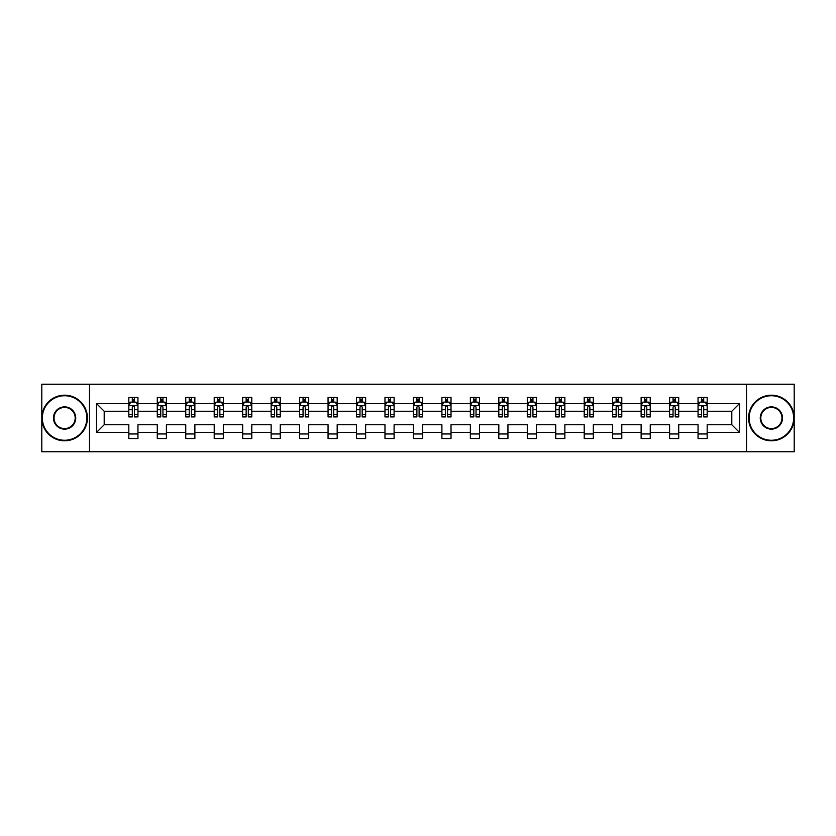 <?xml version="1.0" encoding="UTF-8"?>
<svg xmlns="http://www.w3.org/2000/svg" width="836" height="836" viewBox="0 0 836 836"><rect width="100%" height="100%" fill="white"/><g stroke="black" fill="none" stroke-linecap="round" stroke-linejoin="round"><path stroke-width="1.25" d="M746.496 384.246L41.8 384.246L41.8 451.753L794.2 451.753L794.2 384.246L746.496 384.246L746.496 451.753M707.172 432.411L707.172 424.751L731.803 424.751L739.463 432.411L707.172 432.411L707.172 438.524L698.05 438.524L698.05 432.411L678.717 432.411L678.717 438.524L669.594 438.524L669.594 432.411L650.251 432.411L650.251 438.524L641.128 438.524L641.128 432.411L621.785 432.411L621.785 438.524L612.673 438.524L612.673 432.411L593.33 432.411L593.33 438.524L584.207 438.524L584.207 432.411L564.864 432.411L564.864 438.524L555.741 438.524L555.741 432.411L536.409 432.411L536.409 438.524L527.286 438.524L527.286 432.411L507.943 432.411L507.943 438.524L498.82 438.524L498.82 432.411L479.488 432.411L479.488 438.524L470.365 438.524L470.365 432.411L451.022 432.411L451.022 438.524L441.899 438.524L441.899 432.411L422.556 432.411L422.556 438.524L413.444 438.524L413.444 432.411L394.101 432.411L394.101 438.524L384.978 438.524L384.978 432.411L365.635 432.411L365.635 438.524L356.512 438.524L356.512 432.411L337.18 432.411L337.18 438.524L328.057 438.524L328.057 432.411L308.714 432.411L308.714 438.524L299.591 438.524L299.591 432.411L280.259 432.411L280.259 438.524L271.136 438.524L271.136 432.411L251.793 432.411L251.793 438.524L242.67 438.524L242.67 432.411L223.327 432.411L223.327 438.524L214.215 438.524L214.215 432.411L194.872 432.411L194.872 438.524L185.749 438.524L185.749 432.411L166.406 432.411L166.406 438.524L157.283 438.524L157.283 432.411L137.95 432.411L137.95 438.524L128.828 438.524L128.828 432.411L96.537 432.411L96.537 403.589L128.828 403.589L128.828 397.476L137.95 397.476L137.95 403.589L157.283 403.589L157.283 397.476L166.406 397.476L166.406 403.589L185.749 403.589L185.749 397.476L194.872 397.476L194.872 403.589L214.215 403.589L214.215 397.476L223.327 397.476L223.327 403.589L242.67 403.589L242.67 397.476L251.793 397.476L251.793 403.589L271.136 403.589L271.136 397.476L280.259 397.476L280.259 403.589L299.591 403.589L299.591 397.476L308.714 397.476L308.714 403.589L328.057 403.589L328.057 397.476L337.18 397.476L337.18 403.589L356.512 403.589L356.512 397.476L365.635 397.476L365.635 403.589L384.978 403.589L384.978 397.476L394.101 397.476L394.101 403.589L413.444 403.589L413.444 397.476L422.556 397.476L422.556 403.589L441.899 403.589L441.899 397.476L451.022 397.476L451.022 403.589L470.365 403.589L470.365 397.476L479.488 397.476L479.488 403.589L498.82 403.589L498.82 397.476L507.943 397.476L507.943 403.589L527.286 403.589L527.286 397.476L536.409 397.476L536.409 403.589L555.741 403.589L555.741 397.476L564.864 397.476L564.864 403.589L584.207 403.589L584.207 397.476L593.33 397.476L593.33 403.589L612.673 403.589L612.673 397.476L621.785 397.476L621.785 403.589L641.128 403.589L641.128 397.476L650.251 397.476L650.251 403.589L669.594 403.589L669.594 397.476L678.717 397.476L678.717 403.589L698.05 403.589L698.05 397.476L707.172 397.476L707.172 403.589L739.463 403.589L739.463 432.411M89.504 451.753L89.504 384.246M698.05 403.589L698.05 411.249L678.717 411.249L678.717 403.589M678.717 432.411L678.717 424.751L698.05 424.751L698.05 432.411M669.594 403.589L669.594 411.249L650.251 411.249L650.251 403.589M650.251 432.411L650.251 424.751L669.594 424.751L669.594 432.411M641.128 403.589L641.128 411.249L621.785 411.249L621.785 403.589M621.785 432.411L621.785 424.751L641.128 424.751L641.128 432.411M612.673 403.589L612.673 411.249L593.33 411.249L593.33 403.589M593.33 432.411L593.33 424.751L612.673 424.751L612.673 432.411M584.207 403.589L584.207 411.249L564.864 411.249L564.864 403.589M564.864 432.411L564.864 424.751L584.207 424.751L584.207 432.411M555.741 403.589L555.741 411.249L536.409 411.249L536.409 403.589M536.409 432.411L536.409 424.751L555.741 424.751L555.741 432.411M527.286 403.589L527.286 411.249L507.943 411.249L507.943 403.589M507.943 432.411L507.943 424.751L527.286 424.751L527.286 432.411M498.82 403.589L498.82 411.249L479.488 411.249L479.488 403.589M479.488 432.411L479.488 424.751L498.82 424.751L498.82 432.411M470.365 403.589L470.365 411.249L451.022 411.249L451.022 403.589M451.022 432.411L451.022 424.751L470.365 424.751L470.365 432.411M441.899 403.589L441.899 411.249L422.556 411.249L422.556 403.589M422.556 432.411L422.556 424.751L441.899 424.751L441.899 432.411M413.444 403.589L413.444 411.249L394.101 411.249L394.101 403.589M394.101 432.411L394.101 424.751L413.444 424.751L413.444 432.411M384.978 403.589L384.978 411.249L365.635 411.249L365.635 403.589M365.635 432.411L365.635 424.751L384.978 424.751L384.978 432.411M356.512 403.589L356.512 411.249L337.18 411.249L337.18 403.589M337.18 432.411L337.18 424.751L356.512 424.751L356.512 432.411M328.057 403.589L328.057 411.249L308.714 411.249L308.714 403.589M308.714 432.411L308.714 424.751L328.057 424.751L328.057 432.411M299.591 403.589L299.591 411.249L280.259 411.249L280.259 403.589M280.259 432.411L280.259 424.751L299.591 424.751L299.591 432.411M271.136 403.589L271.136 411.249L251.793 411.249L251.793 403.589M251.793 432.411L251.793 424.751L271.136 424.751L271.136 432.411M242.67 403.589L242.67 411.249L223.327 411.249L223.327 403.589M223.327 432.411L223.327 424.751L242.67 424.751L242.67 432.411M214.215 403.589L214.215 411.249L194.872 411.249L194.872 403.589M194.872 432.411L194.872 424.751L214.215 424.751L214.215 432.411M185.749 403.589L185.749 411.249L166.406 411.249L166.406 403.589M166.406 432.411L166.406 424.751L185.749 424.751L185.749 432.411M157.283 403.589L157.283 411.249L137.95 411.249L137.95 403.589M137.95 432.411L137.95 424.751L157.283 424.751L157.283 432.411M128.828 403.589L128.828 411.249L104.197 411.249L104.197 424.751L128.828 424.751L128.828 432.411M96.537 403.589L104.197 411.249M731.803 424.751L731.803 411.249L707.172 411.249L707.172 403.589M701.519 402.032L703.703 402.032M673.053 402.032L675.248 402.032M644.598 402.032L646.782 402.032M616.132 402.032L618.327 402.032M587.677 402.032L589.861 402.032M559.211 402.032L561.405 402.032M530.755 402.032L532.94 402.032M502.29 402.032L504.474 402.032M473.824 402.032L476.018 402.032M445.369 402.032L447.553 402.032M416.903 402.032L419.097 402.032M388.447 402.032L390.631 402.032M359.982 402.032L362.176 402.032M331.526 402.032L333.71 402.032M303.06 402.032L305.245 402.032M274.595 402.032L276.789 402.032M246.139 402.032L248.323 402.032M217.673 402.032L219.868 402.032M189.218 402.032L191.402 402.032M160.752 402.032L162.947 402.032M132.297 402.032L134.481 402.032M128.828 433.968L137.95 433.968M157.283 433.968L166.406 433.968M185.749 433.968L194.872 433.968M214.215 433.968L223.327 433.968M242.67 433.968L251.793 433.968M271.136 433.968L280.259 433.968M299.591 433.968L308.714 433.968M328.057 433.968L337.18 433.968M356.512 433.968L365.635 433.968M384.978 433.968L394.101 433.968M413.444 433.968L422.556 433.968M441.899 433.968L451.022 433.968M470.365 433.968L479.488 433.968M498.82 433.968L507.943 433.968M527.286 433.968L536.409 433.968M555.741 433.968L564.864 433.968M584.207 433.968L593.33 433.968M612.673 433.968L621.785 433.968M641.128 433.968L650.251 433.968M669.594 433.968L678.717 433.968M698.05 433.968L707.172 433.968M104.197 424.751L96.537 432.411M739.463 403.589L731.803 411.249M134.481 399.848L132.297 399.848M130.541 402.346L128.828 402.346L128.828 397.476L132.297 397.476L132.297 402.126M128.828 414.614L128.828 416.903L132.297 416.903L132.297 414.614L128.828 414.614L128.828 411.249M137.95 411.249L137.95 416.903L134.481 416.903L134.481 407.142C133.75 405.742 133.018 405.742 132.297 407.142L132.297 414.614M136.237 402.346L137.95 402.346L137.95 397.476L134.481 397.476L134.481 402.126M137.95 405.773L136.122 402.126L130.646 402.126L128.828 405.773M64.602 395.741A22.258 22.258 0 0 0 42.343 418A22.258 22.258 0 0 0 64.602 440.258A22.258 22.258 0 0 0 86.86 418A22.258 22.258 0 0 0 64.602 395.741M64.602 440.802A22.802 22.802 0 0 1 41.8 418A22.802 22.802 0 0 1 64.602 395.198A22.802 22.802 0 0 1 87.414 418A22.802 22.802 0 0 1 64.602 440.802M64.602 406.871A11.129 11.129 0 0 1 75.731 418A11.129 11.129 0 0 1 64.602 429.129A11.129 11.129 0 0 1 53.473 418A11.129 11.129 0 0 1 64.602 406.871M64.602 428.586A10.586 10.586 0 0 0 75.188 418A10.586 10.586 0 0 0 64.602 407.414A10.586 10.586 0 0 0 54.026 418A10.586 10.586 0 0 0 64.602 428.586M771.398 395.741A22.258 22.258 0 0 0 749.14 418A22.258 22.258 0 0 0 771.398 440.258A22.258 22.258 0 0 0 793.657 418A22.258 22.258 0 0 0 771.398 395.741M771.398 440.802A22.802 22.802 0 0 1 748.586 418A22.802 22.802 0 0 1 771.398 395.198A22.802 22.802 0 0 1 794.2 418A22.802 22.802 0 0 1 771.398 440.802M771.398 406.871A11.129 11.129 0 0 1 782.527 418A11.129 11.129 0 0 1 771.398 429.129A11.129 11.129 0 0 1 760.269 418A11.129 11.129 0 0 1 771.398 406.871M771.398 428.586A10.586 10.586 0 0 0 781.973 418A10.586 10.586 0 0 0 771.398 407.414A10.586 10.586 0 0 0 760.812 418A10.586 10.586 0 0 0 771.398 428.586M162.947 399.848L160.752 399.848M159.007 402.346L157.283 402.346L157.283 397.476L160.752 397.476L160.752 402.126M157.283 414.614L157.283 416.903L160.752 416.903L160.752 414.614L157.283 414.614L157.283 411.249M166.406 411.249L166.406 416.903L162.947 416.903L162.947 407.142C162.215 405.742 161.484 405.742 160.752 407.142L160.752 414.614M164.692 402.346L166.406 402.346L166.406 397.476L162.947 397.476L162.947 402.126M166.406 405.773L164.587 402.126L159.112 402.126L157.283 405.773M191.402 399.848L189.218 399.848M187.463 402.346L185.749 402.346L185.749 397.476L189.218 397.476L189.218 402.126M185.749 414.614L185.749 416.903L189.218 416.903L189.218 414.614L185.749 414.614L185.749 411.249M194.872 411.249L194.872 416.903L191.402 416.903L191.402 407.142C190.671 405.742 189.95 405.742 189.218 407.142L189.218 414.614M193.158 402.346L194.872 402.346L194.872 397.476L191.402 397.476L191.402 402.126M194.872 405.773L193.043 402.126L187.577 402.126L185.749 405.773M219.868 399.848L217.673 399.848M215.928 402.346L214.215 402.346L214.215 397.476L217.673 397.476L217.673 402.126M214.215 414.614L214.215 416.903L217.673 416.903L217.673 414.614L214.215 414.614L214.215 411.249M223.327 411.249L223.327 416.903L219.868 416.903L219.868 407.142C219.136 405.742 218.405 405.742 217.673 407.142L217.673 414.614M221.613 402.346L223.327 402.346L223.327 397.476L219.868 397.476L219.868 402.126M223.327 405.773L221.509 402.126L216.033 402.126L214.215 405.773M248.323 399.848L246.139 399.848M244.384 402.346L242.67 402.346L242.67 397.476L246.139 397.476L246.139 402.126M242.67 414.614L242.67 416.903L246.139 416.903L246.139 414.614L242.67 414.614L242.67 411.249M251.793 411.249L251.793 416.903L248.323 416.903L248.323 407.142C247.602 405.742 246.871 405.742 246.139 407.142L246.139 414.614M250.079 402.346L251.793 402.346L251.793 397.476L248.323 397.476L248.323 402.126M251.793 405.773L249.964 402.126L244.499 402.126L242.67 405.773M276.789 399.848L274.595 399.848M272.849 402.346L271.136 402.346L271.136 397.476L274.595 397.476L274.595 402.126M271.136 414.614L271.136 416.903L274.595 416.903L274.595 414.614L271.136 414.614L271.136 411.249M280.259 411.249L280.259 416.903L276.789 416.903L276.789 407.142C276.058 405.742 275.326 405.742 274.595 407.142L274.595 414.614M278.545 402.346L280.259 402.346L280.259 397.476L276.789 397.476L276.789 402.126M280.259 405.773L278.43 402.126L272.954 402.126L271.136 405.773M305.245 399.848L303.06 399.848M301.305 402.346L299.591 402.346L299.591 397.476L303.06 397.476L303.06 402.126M299.591 414.614L299.591 416.903L303.06 416.903L303.06 414.614L299.591 414.614L299.591 411.249M308.714 411.249L308.714 416.903L305.245 416.903L305.245 407.142C304.523 405.742 303.792 405.742 303.06 407.142L303.06 414.614M307 402.346L308.714 402.346L308.714 397.476L305.245 397.476L305.245 402.126M308.714 405.773L306.896 402.126L301.42 402.126L299.591 405.773M333.71 399.848L331.526 399.848M329.771 402.346L328.057 402.346L328.057 397.476L331.526 397.476L331.526 402.126M328.057 414.614L328.057 416.903L331.526 416.903L331.526 414.614L328.057 414.614L328.057 411.249M337.18 411.249L337.18 416.903L333.71 416.903L333.71 407.142C332.979 405.742 332.247 405.742 331.526 407.142L331.526 414.614M335.466 402.346L337.18 402.346L337.18 397.476L333.71 397.476L333.71 402.126M337.18 405.773L335.351 402.126L329.875 402.126L328.057 405.773M362.176 399.848L359.982 399.848M358.236 402.346L356.512 402.346L356.512 397.476L359.982 397.476L359.982 402.126M356.512 414.614L356.512 416.903L359.982 416.903L359.982 414.614L356.512 414.614L356.512 411.249M365.635 411.249L365.635 416.903L362.176 416.903L362.176 407.142C361.445 405.742 360.713 405.742 359.982 407.142L359.982 414.614M363.921 402.346L365.635 402.346L365.635 397.476L362.176 397.476L362.176 402.126M365.635 405.773L363.817 402.126L358.341 402.126L356.512 405.773M390.631 399.848L388.447 399.848M386.692 402.346L384.978 402.346L384.978 397.476L388.447 397.476L388.447 402.126M384.978 414.614L384.978 416.903L388.447 416.903L388.447 414.614L384.978 414.614L384.978 411.249M394.101 411.249L394.101 416.903L390.631 416.903L390.631 407.142C389.9 405.742 389.179 405.742 388.447 407.142L388.447 414.614M392.387 402.346L394.101 402.346L394.101 397.476L390.631 397.476L390.631 402.126M394.101 405.773L392.272 402.126L386.807 402.126L384.978 405.773M419.097 399.848L416.903 399.848M415.158 402.346L413.444 402.346L413.444 397.476L416.903 397.476L416.903 402.126M413.444 414.614L413.444 416.903L416.903 416.903L416.903 414.614L413.444 414.614L413.444 411.249M422.556 411.249L422.556 416.903L419.097 416.903L419.097 407.142C418.366 405.742 417.634 405.742 416.903 407.142L416.903 414.614M420.842 402.346L422.556 402.346L422.556 397.476L419.097 397.476L419.097 402.126M422.556 405.773L420.738 402.126L415.262 402.126L413.444 405.773M447.553 399.848L445.369 399.848M443.613 402.346L441.899 402.346L441.899 397.476L445.369 397.476L445.369 402.126M441.899 414.614L441.899 416.903L445.369 416.903L445.369 414.614L441.899 414.614L441.899 411.249M451.022 411.249L451.022 416.903L447.553 416.903L447.553 407.142C446.832 405.742 446.1 405.742 445.369 407.142L445.369 414.614M449.308 402.346L451.022 402.346L451.022 397.476L447.553 397.476L447.553 402.126M451.022 405.773L449.193 402.126L443.728 402.126L441.899 405.773M476.018 399.848L473.824 399.848M472.079 402.346L470.365 402.346L470.365 397.476L473.824 397.476L473.824 402.126M470.365 414.614L470.365 416.903L473.824 416.903L473.824 414.614L470.365 414.614L470.365 411.249M479.488 411.249L479.488 416.903L476.018 416.903L476.018 407.142C475.287 405.742 474.555 405.742 473.824 407.142L473.824 414.614M477.764 402.346L479.488 402.346L479.488 397.476L476.018 397.476L476.018 402.126M479.488 405.773L477.659 402.126L472.183 402.126L470.365 405.773M504.474 399.848L502.29 399.848M500.534 402.346L498.82 402.346L498.82 397.476L502.29 397.476L502.29 402.126M498.82 414.614L498.82 416.903L502.29 416.903L502.29 414.614L498.82 414.614L498.82 411.249M507.943 411.249L507.943 416.903L504.474 416.903L504.474 407.142C503.753 405.742 503.021 405.742 502.29 407.142L502.29 414.614M506.229 402.346L507.943 402.346L507.943 397.476L504.474 397.476L504.474 402.126M507.943 405.773L506.125 402.126L500.649 402.126L498.82 405.773M532.94 399.848L530.755 399.848M529 402.346L527.286 402.346L527.286 397.476L530.755 397.476L530.755 402.126M527.286 414.614L527.286 416.903L530.755 416.903L530.755 414.614L527.286 414.614L527.286 411.249M536.409 411.249L536.409 416.903L532.94 416.903L532.94 407.142C532.208 405.742 531.477 405.742 530.755 407.142L530.755 414.614M534.695 402.346L536.409 402.346L536.409 397.476L532.94 397.476L532.94 402.126M536.409 405.773L534.58 402.126L529.104 402.126L527.286 405.773M561.405 399.848L559.211 399.848M557.455 402.346L555.741 402.346L555.741 397.476L559.211 397.476L559.211 402.126M555.741 414.614L555.741 416.903L559.211 416.903L559.211 414.614L555.741 414.614L555.741 411.249M564.864 411.249L564.864 416.903L561.405 416.903L561.405 407.142C560.674 405.742 559.942 405.742 559.211 407.142L559.211 414.614M563.15 402.346L564.864 402.346L564.864 397.476L561.405 397.476L561.405 402.126M564.864 405.773L563.046 402.126L557.57 402.126L555.741 405.773M589.861 399.848L587.677 399.848M585.921 402.346L584.207 402.346L584.207 397.476L587.677 397.476L587.677 402.126M584.207 414.614L584.207 416.903L587.677 416.903L587.677 414.614L584.207 414.614L584.207 411.249M593.33 411.249L593.33 416.903L589.861 416.903L589.861 407.142C589.129 405.742 588.408 405.742 587.677 407.142L587.677 414.614M591.616 402.346L593.33 402.346L593.33 397.476L589.861 397.476L589.861 402.126M593.33 405.773L591.501 402.126L586.036 402.126L584.207 405.773M618.327 399.848L616.132 399.848M614.387 402.346L612.673 402.346L612.673 397.476L616.132 397.476L616.132 402.126M612.673 414.614L612.673 416.903L616.132 416.903L616.132 414.614L612.673 414.614L612.673 411.249M621.785 411.249L621.785 416.903L618.327 416.903L618.327 407.142C617.595 405.742 616.863 405.742 616.132 407.142L616.132 414.614M620.072 402.346L621.785 402.346L621.785 397.476L618.327 397.476L618.327 402.126M621.785 405.773L619.967 402.126L614.491 402.126L612.673 405.773M646.782 399.848L644.598 399.848M642.842 402.346L641.128 402.346L641.128 397.476L644.598 397.476L644.598 402.126M641.128 414.614L641.128 416.903L644.598 416.903L644.598 414.614L641.128 414.614L641.128 411.249M650.251 411.249L650.251 416.903L646.782 416.903L646.782 407.142C646.061 405.742 645.329 405.742 644.598 407.142L644.598 414.614M648.537 402.346L650.251 402.346L650.251 397.476L646.782 397.476L646.782 402.126M650.251 405.773L648.422 402.126L642.957 402.126L641.128 405.773M675.248 399.848L673.053 399.848M671.308 402.346L669.594 402.346L669.594 397.476L673.053 397.476L673.053 402.126M669.594 414.614L669.594 416.903L673.053 416.903L673.053 414.614L669.594 414.614L669.594 411.249M678.717 411.249L678.717 416.903L675.248 416.903L675.248 407.142C674.516 405.742 673.785 405.742 673.053 407.142L673.053 414.614M676.993 402.346L678.717 402.346L678.717 397.476L675.248 397.476L675.248 402.126M678.717 405.773L676.888 402.126L671.412 402.126L669.594 405.773M703.703 399.848L701.519 399.848M699.763 402.346L698.05 402.346L698.05 397.476L701.519 397.476L701.519 402.126M698.05 414.614L698.05 416.903L701.519 416.903L701.519 414.614L698.05 414.614L698.05 411.249M707.172 411.249L707.172 416.903L703.703 416.903L703.703 407.142C702.982 405.742 702.25 405.742 701.519 407.142L701.519 414.614M705.459 402.346L707.172 402.346L707.172 397.476L703.703 397.476L703.703 402.126M707.172 405.773L705.354 402.126L699.878 402.126L698.05 405.773M137.898 405.69L128.869 405.69M137.95 414.614L134.481 414.614M132.297 409.724L128.828 409.724M137.95 409.724L134.481 409.724M134.481 401.008L132.297 401.008M166.364 405.69L157.335 405.69M166.406 414.614L162.947 414.614M160.752 409.724L157.283 409.724M166.406 409.724L162.947 409.724M162.947 401.008L160.752 401.008M194.83 405.69L185.791 405.69M194.872 414.614L191.402 414.614M189.218 409.724L185.749 409.724M194.872 409.724L191.402 409.724M191.402 401.008L189.218 401.008M223.285 405.69L214.256 405.69M223.327 414.614L219.868 414.614M217.673 409.724L214.215 409.724M223.327 409.724L219.868 409.724M219.868 401.008L217.673 401.008M251.751 405.69L242.712 405.69M251.793 414.614L248.323 414.614M246.139 409.724L242.67 409.724M251.793 409.724L248.323 409.724M248.323 401.008L246.139 401.008M280.206 405.69L271.178 405.69M280.259 414.614L276.789 414.614M274.595 409.724L271.136 409.724M280.259 409.724L276.789 409.724M276.789 401.008L274.595 401.008M308.672 405.69L299.643 405.69M308.714 414.614L305.245 414.614M303.06 409.724L299.591 409.724M308.714 409.724L305.245 409.724M305.245 401.008L303.06 401.008M337.127 405.69L328.099 405.69M337.18 414.614L333.71 414.614M331.526 409.724L328.057 409.724M337.18 409.724L333.71 409.724M333.71 401.008L331.526 401.008M365.593 405.69L356.564 405.69M365.635 414.614L362.176 414.614M359.982 409.724L356.512 409.724M365.635 409.724L362.176 409.724M362.176 401.008L359.982 401.008M394.059 405.69L385.02 405.69M394.101 414.614L390.631 414.614M388.447 409.724L384.978 409.724M394.101 409.724L390.631 409.724M390.631 401.008L388.447 401.008M422.514 405.69L413.486 405.69M422.556 414.614L419.097 414.614M416.903 409.724L413.444 409.724M422.556 409.724L419.097 409.724M419.097 401.008L416.903 401.008M450.98 405.69L441.941 405.69M451.022 414.614L447.553 414.614M445.369 409.724L441.899 409.724M451.022 409.724L447.553 409.724M447.553 401.008L445.369 401.008M479.436 405.69L470.407 405.69M479.488 414.614L476.018 414.614M473.824 409.724L470.365 409.724M479.488 409.724L476.018 409.724M476.018 401.008L473.824 401.008M507.901 405.69L498.873 405.69M507.943 414.614L504.474 414.614M502.29 409.724L498.82 409.724M507.943 409.724L504.474 409.724M504.474 401.008L502.29 401.008M536.357 405.69L527.328 405.69M536.409 414.614L532.94 414.614M530.755 409.724L527.286 409.724M536.409 409.724L532.94 409.724M532.94 401.008L530.755 401.008M564.822 405.69L555.794 405.69M564.864 414.614L561.405 414.614M559.211 409.724L555.741 409.724M564.864 409.724L561.405 409.724M561.405 401.008L559.211 401.008M593.288 405.69L584.249 405.69M593.33 414.614L589.861 414.614M587.677 409.724L584.207 409.724M593.33 409.724L589.861 409.724M589.861 401.008L587.677 401.008M621.744 405.69L612.715 405.69M621.785 414.614L618.327 414.614M616.132 409.724L612.673 409.724M621.785 409.724L618.327 409.724M618.327 401.008L616.132 401.008M650.209 405.69L641.17 405.69M650.251 414.614L646.782 414.614M644.598 409.724L641.128 409.724M650.251 409.724L646.782 409.724M646.782 401.008L644.598 401.008M678.665 405.69L669.636 405.69M678.717 414.614L675.248 414.614M673.053 409.724L669.594 409.724M678.717 409.724L675.248 409.724M675.248 401.008L673.053 401.008M707.131 405.69L698.102 405.69M707.172 414.614L703.703 414.614M701.519 409.724L698.05 409.724M707.172 409.724L703.703 409.724M703.703 401.008L701.519 401.008"/></g></svg>

